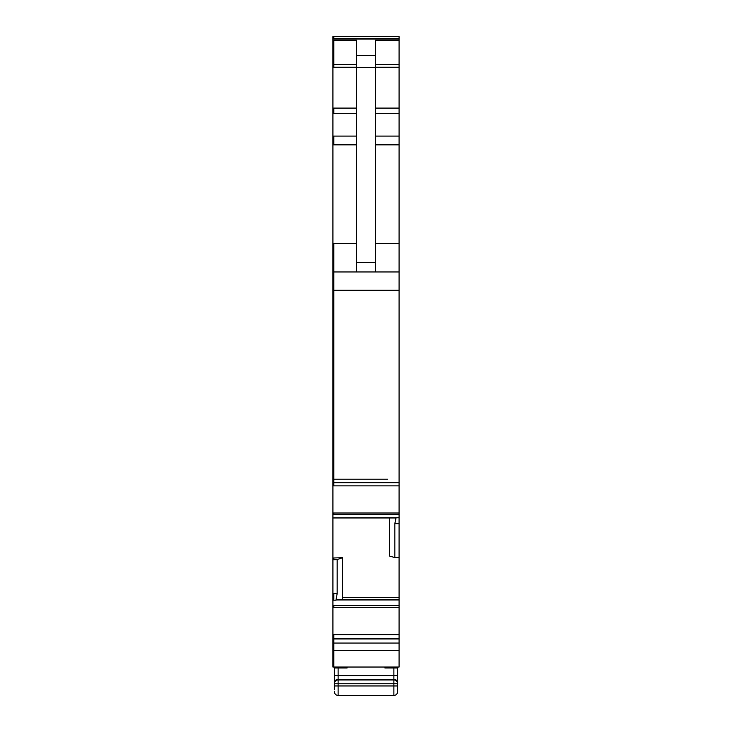 <?xml version="1.0" encoding="UTF-8"?>
<svg xmlns="http://www.w3.org/2000/svg" width="732" height="732" viewBox="0 0 732 732"><rect width="100%" height="100%" fill="white"/><g stroke="black" fill="none" stroke-linecap="round" stroke-linejoin="round"><path stroke-width="1.1" d="M356.548 67.252L333.865 67.252L333.865 40.287L356.548 40.287L356.548 262.623L375.452 262.623L375.452 40.287L399.077 40.287L399.077 523.645L394.832 523.645L396.058 517.771L333.865 517.927L395.802 517.945M375.452 271.956L375.452 262.623M356.548 271.956L356.548 262.623M337.168 559.596L333.865 559.706L333.865 557.976L342.494 557.674L337.168 559.596L337.168 593.533L335.942 600.203L337.068 599.581L399.077 599.581L399.077 557.436L394.832 557.583L389.506 556.046L389.506 517.954M394.832 557.583L394.832 523.645M342.494 557.674L342.393 599.581M399.077 271.956L333.865 271.956L333.865 479.222L342.375 479.222M387.74 479.222L332.923 479.222L332.923 482.663L399.077 482.663L332.923 482.672M399.077 36.6L333.865 36.6L399.077 36.6L399.077 40.287M399.077 557.436L399.077 523.645M337.086 599.581L399.077 599.581L399.077 667.044L332.923 667.044L332.923 643.062L399.077 643.062M399.077 39.071L333.865 39.071L333.865 36.6L332.923 36.6L332.923 479.222M356.548 243.6L333.865 243.6L333.865 271.956L332.923 271.956M332.923 482.415L332.923 559.706L333.865 559.706M333.865 557.976L332.923 557.976M335.942 600.203L333.865 600.203L333.865 593.533L332.923 593.533L332.923 643.062M332.923 593.533L332.923 559.706M347.096 667.044L347.096 667.987L334.332 667.987L334.332 675.572L338.12 675.572L338.12 667.987M334.332 689.727L334.332 685.948L397.668 685.948L397.668 667.987L384.904 667.987L384.904 667.044M397.668 685.948L397.668 691.621A3.779 3.779 0 0 1 393.88 695.4L338.12 695.4A3.779 3.779 0 0 1 334.332 691.621M388.216 695.4L390.101 695.4M334.332 685.948L334.332 683.743L397.668 683.743A3.779 3.77 180 0 0 393.88 679.973L338.12 679.973A3.779 3.77 180 0 0 334.332 683.743L334.332 675.572M343.784 695.4L341.899 695.4M356.548 67.408L375.452 67.408M356.548 55.385L375.452 55.385M332.923 64.498L356.548 64.498M356.548 113.332L333.865 113.332L333.865 108.098L356.548 108.098M356.548 136.088L333.865 136.088L333.865 144.826L356.548 144.826M332.923 517.954L395.82 517.954M333.865 593.533L337.168 593.533M375.452 64.498L399.077 64.498M375.452 67.252L399.077 67.252M375.452 108.098L399.077 108.098M375.452 113.332L399.077 113.332M375.452 136.088L399.077 136.088M375.452 144.826L399.077 144.826M375.452 243.6L399.077 243.6M332.923 290.284L399.077 290.284M333.865 479.222L333.865 485.847L399.077 485.847M399.077 513.013L333.865 513.013L333.865 514.688L399.077 514.688M399.077 517.771L396.058 517.771M342.494 597.44L399.077 597.44M336.198 599.865L399.077 599.865M336.116 599.938L399.077 599.938M399.077 605.556L333.865 605.556L333.865 607.459L399.077 607.459M399.077 638.716L333.865 638.716L333.865 634.626L399.077 634.626M399.077 650.519L333.865 650.519L333.865 638.963L399.077 638.963M332.923 650.519L333.865 650.519L333.865 667.044M333.865 39.071L332.923 39.071M333.865 40.287L332.923 40.287M333.865 485.847L332.923 485.847M333.865 513.013L332.923 513.013M333.865 514.688L332.923 514.688M333.865 600.203L332.923 600.203M333.865 605.556L332.923 605.556M333.865 607.459L332.923 607.459M333.865 634.626L332.923 634.626M333.865 638.716L332.923 638.716M333.865 638.963L332.923 638.963M333.865 67.252L332.923 67.252M333.865 108.098L332.923 108.098M333.865 113.332L332.923 113.332M333.865 136.088L332.923 136.088M333.865 144.826L332.923 144.826M333.865 243.6L332.923 243.6M397.668 675.572L338.12 675.572L338.12 679.342L393.88 679.342L393.88 667.987M338.12 695.4L338.12 679.342A3.779 3.77 180 0 0 334.332 683.102M397.668 683.102A3.779 3.77 180 0 0 393.88 679.342L393.88 695.4M332.923 38.869L399.077 38.869"/></g></svg>
